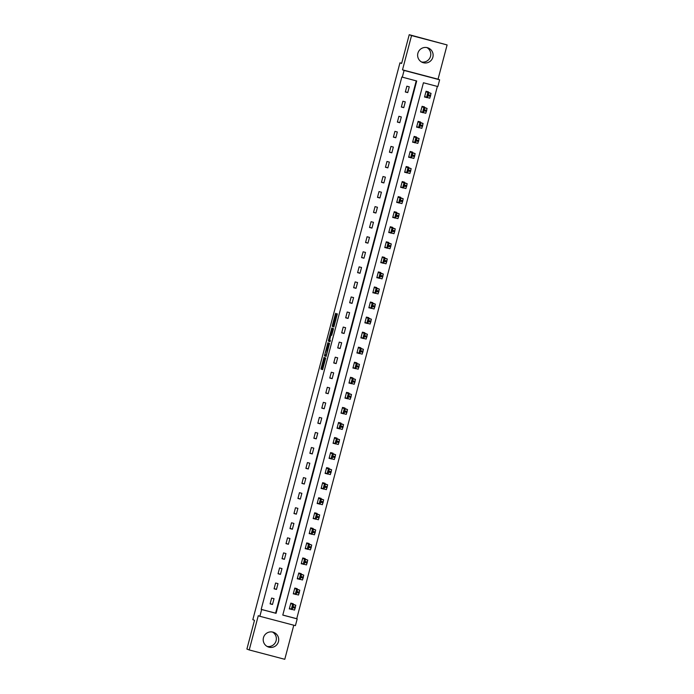 <?xml version="1.0" encoding="UTF-8"?>
<svg xmlns="http://www.w3.org/2000/svg" width="694" height="694" viewBox="0 0 694 694"><rect width="100%" height="100%" fill="white"/><g stroke="black" fill="none" stroke-linecap="round" stroke-linejoin="round"><path stroke-width="1.04" d="M324.02 357.341L320.958 369.026L322.606 369.65L325.72 357.983L323.907 362.788L324.87 357.662L323.057 362.468L324.02 357.341M426.931 47.591A7.79 7.747 -69.2 0 1 421.484 61.966M417.883 53.247A7.79 7.747 110.8 0 0 422.611 62.495A7.79 7.747 110.8 0 0 432.865 57.186A7.79 7.747 110.8 0 0 428.137 47.938A7.79 7.747 110.8 0 0 417.883 53.247M272.516 632.034A7.79 7.747 -69.2 0 1 267.069 646.409M263.46 637.691A7.79 7.747 110.8 0 0 268.196 646.947A7.79 7.747 110.8 0 0 278.45 641.638A7.79 7.747 110.8 0 0 273.714 632.381A7.79 7.747 110.8 0 0 263.46 637.691M335.991 314.434L335.688 313.272L335.349 314.191L332.391 325.365L332.235 326.345L333.883 326.969L337.336 313.896L336.781 313.688L336.434 314.599L333.953 325.538L332.868 325.13L335.991 314.434M323.196 362.52L323.864 362.693L323.196 362.52M324.046 362.841L324.48 362.953L324.046 362.841M402.303 77.199L404.09 70.441L439.632 79.793L437.845 86.55L423.435 82.76L282.788 615.092L297.197 618.883L295.41 625.641L259.868 616.289L261.655 609.532L276.065 613.322L416.712 80.99L401.835 77.025L261.187 609.358L261.655 609.532M259.868 616.289L258.281 615.691L249.233 649.948L246.899 649.064L254.498 620.306L252.824 619.673L399.952 62.824L401.626 63.458L409.226 34.7L411.551 35.585L402.503 69.842L404.09 70.441M327.906 342.732L324.454 355.805L326.102 356.43L329.555 343.357L327.906 342.732M328.505 340.095L331.801 328.002L333.45 328.626L333.285 329.615L331.68 335.306L331.012 335.055L330.674 335.965L329.676 340.121L330.37 340.39L330.023 341.708L328.349 341.075L328.505 340.095L329.546 340.051M409.226 34.7L447.101 44.937L411.551 35.585M249.233 649.948L284.774 659.3L293.779 625.216M401.67 63.275L399.952 62.824M261.187 609.358L275.596 613.149L416.235 80.868M272.49 604.483L274.026 598.696L271.623 598.063L270.087 603.858L272.49 604.483L270.157 603.598M276.472 589.432L277.999 583.645L275.596 583.012L274.069 588.798L276.472 589.432L274.139 588.547M280.445 574.38L281.981 568.586L279.578 567.952L278.042 573.747L280.445 574.38L278.112 573.496M284.427 559.321L285.954 553.534L283.551 552.901L282.024 558.687L284.427 559.321L282.094 558.436M288.4 544.269L289.936 538.475L287.533 537.841L285.997 543.636L288.4 544.269L286.067 543.385M292.382 529.21L293.909 523.423L291.506 522.79L289.979 528.576L292.382 529.21L290.049 528.325M296.355 514.159L297.891 508.364L295.488 507.73L293.961 513.525L296.355 514.159L294.022 513.274M300.337 499.099L301.864 493.313L299.461 492.679L297.934 498.466L300.337 499.099L298.004 498.214M304.31 484.048L305.846 478.253L303.443 477.619L301.916 483.414L304.31 484.048L301.977 483.163M308.292 468.988L309.819 463.202L307.416 462.568L305.889 468.355L308.292 468.988L305.959 468.103M312.265 453.937L313.801 448.142L311.398 447.517L309.871 453.303L312.265 453.937L309.932 453.052M316.247 438.877L317.774 433.091L315.38 432.457L313.844 438.252L316.247 438.877L313.914 437.992M320.229 423.826L321.756 418.031L319.353 417.406L317.826 423.193L320.229 423.826L317.887 422.941M324.202 408.766L325.729 402.98L323.335 402.347L321.799 408.141L324.202 408.766L321.869 407.881M328.184 393.715L329.711 387.929L327.308 387.295L325.781 393.082L328.184 393.715L325.842 392.83M332.157 378.664L333.684 372.869L331.29 372.236L329.754 378.03L332.157 378.664L329.824 377.779M336.139 363.604L337.666 357.818L335.263 357.184L333.736 362.971L336.139 363.604L333.805 362.719M340.112 348.553L341.648 342.758L339.245 342.125L337.709 347.92L340.112 348.553L337.778 347.668M344.094 333.493L345.621 327.707L343.218 327.074L341.691 332.86L344.094 333.493L341.76 332.608M348.067 318.442L349.603 312.647L347.2 312.014L345.664 317.809L348.067 318.442L345.733 317.557M352.049 303.382L353.576 297.596L351.173 296.963L349.646 302.749L352.049 303.382L349.715 302.497M356.022 288.331L357.557 282.536L355.154 281.903L353.619 287.698L356.022 288.331L353.688 287.446M360.004 273.271L361.531 267.485L359.128 266.852L357.601 272.638L360.004 273.271L357.67 272.386M363.977 258.22L365.512 252.425L363.109 251.801L361.583 257.587L363.977 258.22L361.643 257.335M367.959 243.16L369.486 237.374L367.083 236.741L365.556 242.536L367.959 243.16L365.625 242.275M371.932 228.109L373.467 222.314L371.064 221.69L369.538 227.476L371.932 228.109L369.598 227.224M375.914 213.049L377.441 207.263L375.038 206.63L373.511 212.425L375.914 213.049L373.58 212.164M379.887 197.998L381.422 192.212L379.019 191.579L377.493 197.365L379.887 197.998L377.553 197.113M383.869 182.947L385.396 177.152L383.001 176.519L381.466 182.314L383.869 182.947L381.535 182.062M387.851 167.887L389.377 162.101L386.974 161.468L385.448 167.254L387.851 167.887L385.508 167.002M391.824 152.836L393.351 147.041L390.956 146.408L389.421 152.203L391.824 152.836L389.49 151.951M395.806 137.776L397.332 131.99L394.929 131.357L393.403 137.143L395.806 137.776L393.463 136.892M399.779 122.725L401.306 116.93L398.911 116.297L397.376 122.092L399.779 122.725L397.445 121.84M403.761 107.665L405.287 101.879L402.884 101.246L401.358 107.032L403.761 107.665L401.427 106.781M407.734 92.614L409.269 86.819L406.866 86.186L405.331 91.981L407.734 92.614L405.4 91.729M282.805 615.04L296.728 618.71L437.367 86.429M293.111 604.231L293.232 603.754L290.829 603.121L289.303 608.907L291.766 609.315M297.084 589.18L297.214 588.694L294.811 588.061L293.284 593.856L295.739 594.255M301.066 574.12L301.187 573.643L298.784 573.01L297.258 578.796L299.721 579.204M305.039 559.069L305.169 558.583L302.766 557.95L301.239 563.745L303.694 564.144M309.021 544.009L309.142 543.532L306.739 542.899L305.213 548.685L307.676 549.093M312.994 528.958L313.124 528.472L310.721 527.848L309.194 533.634L311.649 534.033M316.976 513.907L317.097 513.421L314.703 512.788L313.168 518.583L315.631 518.982M320.949 498.847L321.079 498.361L318.676 497.737L317.149 503.523L319.613 503.922M324.931 483.796L325.052 483.31L322.658 482.677L321.122 488.472L323.586 488.871M328.904 468.736L329.034 468.259L326.631 467.626L325.104 473.412L327.568 473.82M332.886 453.685L333.007 453.199L330.613 452.566L329.077 458.361L331.541 458.76M336.859 438.625L336.989 438.148L334.586 437.515L333.059 443.301L335.523 443.709M340.841 423.574L340.971 423.088L338.568 422.455L337.032 428.25L339.496 428.649M344.814 408.514L344.944 408.037L342.541 407.404L341.014 413.19L343.478 413.598M348.796 393.463L348.926 392.978L346.523 392.344L344.987 398.139L347.451 398.538M352.769 378.404L352.899 377.926L350.496 377.293L348.969 383.079L351.433 383.487M356.751 363.352L356.881 362.867L354.478 362.233L352.942 368.028L355.406 368.427M360.733 348.293L360.854 347.815L358.451 347.182L356.924 352.968L359.388 353.376M364.706 333.241L364.836 332.756L362.433 332.131L360.906 337.917L363.361 338.316M368.688 318.19L368.809 317.705L366.406 317.071L364.879 322.866L367.343 323.265M372.661 303.131L372.791 302.645L370.388 302.02L368.861 307.806L371.316 308.205M376.642 288.079L376.764 287.594L374.361 286.96L372.834 292.755L375.298 293.154M380.616 273.02L380.746 272.534L378.343 271.909L376.816 277.695L379.271 278.103M384.597 257.968L384.719 257.483L382.325 256.849L380.789 262.644L383.253 263.043M388.571 242.909L388.701 242.432L386.298 241.798L384.771 247.584L387.235 247.992M392.552 227.858L392.674 227.372L390.28 226.738L388.744 232.533L391.208 232.932M396.526 212.798L396.656 212.321L394.253 211.687L392.726 217.474L395.19 217.881M400.507 197.747L400.629 197.261L398.235 196.628L396.699 202.422L399.163 202.822M404.481 182.687L404.611 182.21L402.208 181.576L400.681 187.363L403.145 187.77M408.462 167.636L408.593 167.15L406.19 166.517L404.654 172.312L407.118 172.711M412.436 152.576L412.566 152.099L410.163 151.465L408.636 157.252L411.1 157.659M416.417 137.525L416.547 137.039L414.144 136.406L412.609 142.201L415.073 142.6M420.391 122.465L420.521 121.988L418.118 121.355L416.591 127.149L419.055 127.549M424.372 107.414L424.502 106.928L422.099 106.303L420.564 112.09L423.028 112.489M428.345 92.363L428.476 91.877L426.073 91.244L424.546 97.039L427.01 97.438M402.503 69.842L438.044 79.194L447.101 44.937M438.044 79.194L439.632 79.793M296.728 618.71L297.197 618.883M275.596 613.149L276.065 613.322M291.706 609.54L289.372 608.655M295.679 594.489L293.345 593.604M299.661 579.429L297.327 578.544M303.634 564.378L301.3 563.493M307.616 549.318L305.282 548.434M311.589 534.267L309.255 533.382M315.57 519.207L313.237 518.323M319.552 504.156L317.21 503.271M323.525 489.096L321.192 488.212M327.507 474.045L325.165 473.161M331.48 458.994L329.147 458.109M335.462 443.934L333.129 443.05M339.435 428.883L337.102 427.998M343.417 413.824L341.084 412.939M347.39 398.772L345.057 397.888M351.372 383.713L349.039 382.828M355.345 368.661L353.012 367.777M359.327 353.602L356.994 352.717M363.3 338.551L360.967 337.666M367.282 323.491L364.949 322.606M371.255 308.44L368.922 307.555M375.237 293.38L372.904 292.495M379.21 278.329L376.877 277.444M383.192 263.278L380.859 262.393M387.174 248.218L384.832 247.333M391.147 233.167L388.814 232.282M395.129 218.107L392.787 217.222M399.102 203.056L396.768 202.171M403.084 187.996L400.75 187.111M407.057 172.945L404.723 172.06M411.039 157.885L408.705 157M415.012 142.834L412.678 141.949M418.994 127.774L416.66 126.889M422.967 112.723L420.633 111.838M426.949 97.663L424.615 96.778M323.578 362.624L321.921 369.277L322.675 369.564M325.642 354.799L325.417 356.057L326.171 356.343M328.8 343.07L326.995 349.681M325.018 353.836L324.905 354.521L326.353 355.068L327.455 349.915L326.466 349.533L325.018 353.836M326.475 349.542L327.906 349.967M330.891 334.942L332.417 329.173L331.454 328.921M332.695 328.34L332.417 329.173M330.084 341.622L328.349 341.075M331.68 335.228L330.318 334.794L328.982 339.86L330.544 335.922L330.318 334.794L331.272 335.046M329.468 340.346L329.303 341.327M333.432 325.339L333.198 326.596L333.953 326.883M290.708 603.598L293.415 604.63L292.833 607.597L292.139 609.453L289.433 608.43M290.769 603.346L295.809 605.255L294.542 610.087L292.139 609.453L294.542 610.087M292.842 605.368L292.4 605.203L291.584 608.291L292.027 608.456L292.842 605.368M294.681 588.547L297.388 589.57L297.067 591.574L296.112 594.402L293.406 593.37M294.75 588.295L299.791 590.204L298.515 595.027L296.121 594.402L298.515 595.027M296.824 590.316L296.373 590.143L295.557 593.231L296.008 593.405L296.824 590.316M298.663 573.496L301.37 574.519L300.788 577.486L300.094 579.343L297.388 578.319M298.724 573.235L303.764 575.153L302.497 579.976L300.094 579.343L302.497 579.976M300.797 575.257L300.355 575.092L299.539 578.18L299.982 578.345L300.797 575.257M302.636 558.436L305.343 559.459L305.022 561.463L304.067 564.291L301.361 563.259M302.705 558.184L307.746 560.093L306.47 564.916L304.076 564.291L306.47 564.916M304.779 560.205L304.328 560.032L303.512 563.12L303.963 563.294L304.779 560.205M306.618 543.385L309.324 544.408L308.743 547.375L308.049 549.232L305.343 548.208M306.687 543.124L311.719 545.042L310.452 549.865L308.049 549.232L310.452 549.865M308.752 545.146L308.31 544.981L307.494 548.069L307.936 548.234L308.752 545.146M310.591 528.325L313.298 529.349L312.977 531.352L312.022 534.18L309.316 533.148M310.66 528.073L315.701 529.982L314.425 534.805L312.031 534.18L314.425 534.805M312.734 530.095L312.283 529.921L311.467 533.009L311.918 533.183L312.734 530.095M314.573 513.274L317.279 514.297L316.698 517.264L316.004 519.121L313.298 518.097M314.642 513.022L319.682 514.931L318.407 519.754L316.004 519.121L318.407 519.754M316.716 515.035L316.264 514.87L315.449 517.958L315.891 518.123L316.716 515.035M318.546 498.214L321.253 499.238L320.68 502.204L319.977 504.07L317.271 503.037M318.615 497.962L323.656 499.871L322.38 504.703L319.986 504.07L322.38 504.703M320.689 499.984L320.238 499.81L319.422 502.898L319.873 503.072L320.689 499.984M322.528 483.163L325.234 484.186L324.653 487.153L323.959 489.01L321.253 487.986M322.597 482.911L327.637 484.82L326.362 489.643L323.959 489.01L326.362 489.643M324.671 484.924L324.219 484.759L323.404 487.847L323.855 488.012L324.671 484.924M326.501 468.103L329.208 469.127L328.635 472.094L327.941 473.959L325.226 472.935M326.57 467.851L331.611 469.76L330.335 474.592L327.941 473.959L330.335 474.592M328.644 469.873L328.193 469.699L327.377 472.788L327.828 472.961L328.644 469.873M330.483 453.052L333.189 454.076L332.868 456.079L331.914 458.899L329.208 457.875M330.552 452.8L335.592 454.709L334.317 459.532L331.914 458.899L334.317 459.532M332.626 454.813L332.174 454.648L331.359 457.736L331.81 457.91L332.626 454.813M334.456 437.992L337.163 439.024L336.59 441.983L335.896 443.848L333.189 442.824M334.525 437.741L339.566 439.649L338.29 444.481L335.896 443.848L338.29 444.481M336.599 439.762L336.148 439.588L335.341 442.677L335.783 442.85L336.599 439.762M338.438 422.941L341.144 423.965L340.823 425.969L339.869 428.788L337.163 427.764M338.507 422.689L343.547 424.598L342.272 429.421L339.869 428.788L342.272 429.421M340.581 424.711L340.129 424.537L339.314 427.625L339.765 427.799L340.581 424.711M342.42 407.881L345.118 408.913L344.545 411.88L343.851 413.737L341.144 412.713M342.48 407.63L347.521 409.538L346.245 414.37L343.851 413.737L346.245 414.37M344.554 409.651L344.103 409.477L343.296 412.574L343.738 412.739L344.554 409.651M346.393 392.83L349.099 393.854L348.778 395.858L347.824 398.677L345.118 397.653M346.462 392.578L351.502 394.487L350.227 399.31L347.824 398.686M348.535 394.6L348.084 394.426L347.269 397.515L347.72 397.688L348.535 394.6M350.375 377.779L353.073 378.803L352.5 381.769L351.806 383.626L349.099 382.602M350.435 377.519L355.475 379.436L354.209 384.259L351.806 383.626L354.209 384.259M352.509 379.54L352.066 379.375L351.251 382.463L351.693 382.628L352.509 379.54M354.348 362.719L357.054 363.743L356.733 365.747L355.779 368.575L353.073 367.542M354.417 362.468L359.457 364.376L358.182 369.199L355.779 368.575L358.182 369.199M356.49 364.489L356.039 364.315L355.224 367.404L355.675 367.577L356.49 364.489M358.33 347.668L361.036 348.692L360.455 351.658L359.761 353.515L357.054 352.491M358.39 347.408L363.43 349.325L362.164 354.148L359.761 353.515L362.164 354.148M360.464 349.429L360.021 349.264L359.206 352.352L359.648 352.517L360.464 349.429M362.303 332.608L365.009 333.632L364.688 335.636L363.734 338.464L361.027 337.431M362.372 332.357L367.412 334.265L366.137 339.088L363.743 338.464L366.137 339.088M364.445 334.378L363.994 334.204L363.179 337.293L363.63 337.466L364.445 334.378M366.285 317.557L368.991 318.581L368.41 321.548L367.716 323.404L365.009 322.38M366.345 317.297L371.385 319.214L370.119 324.037L367.716 323.404L370.119 324.037M368.419 319.318L367.976 319.153L367.161 322.242L367.603 322.406L368.419 319.318M370.258 302.497L372.964 303.521L372.643 305.525L371.689 308.353L368.982 307.321M370.327 302.246L375.367 304.154L374.092 308.986L371.698 308.353L374.092 308.986M372.4 304.267L371.949 304.093L371.134 307.182L371.585 307.355L372.4 304.267M374.24 287.446L376.946 288.47L376.365 291.437L375.671 293.293L372.964 292.269M374.3 287.195L379.34 289.103L378.074 293.926L375.671 293.293L378.074 293.926M376.374 289.207L375.931 289.042L375.116 292.131L375.558 292.295L376.374 289.207M378.213 272.386L380.919 273.41L380.598 275.414L379.644 278.242L376.937 277.218M378.282 272.135L383.322 274.043L382.047 278.875L379.653 278.242L382.047 278.875M380.355 274.156L379.904 273.983L379.089 277.071L379.54 277.244L380.355 274.156M382.194 257.335L384.901 258.359L384.32 261.326L383.626 263.182L380.919 262.159M382.264 257.084L387.304 258.992L386.029 263.815L383.626 263.182L386.029 263.815M384.337 259.096L383.886 258.931L383.071 262.02L383.522 262.193L384.337 259.096M386.168 242.275L388.874 243.308L388.302 246.266L387.599 248.131L384.892 247.107M386.237 242.024L391.277 243.932L390.002 248.764L387.608 248.131L390.002 248.764M388.31 244.045L387.859 243.872L387.044 246.96L387.495 247.133L388.31 244.045M390.149 227.224L392.856 228.248L392.275 231.215L391.581 233.071L388.874 232.048M390.219 226.973L395.259 228.881L393.984 233.704L391.581 233.071L393.984 233.704M392.292 228.994L391.841 228.82L391.026 231.909L391.477 232.082L392.292 228.994M394.123 212.164L396.829 213.197L396.257 216.164L395.563 218.02L392.847 216.996M394.192 211.913L399.232 213.821L397.957 218.653L395.563 218.02L397.957 218.653M396.265 213.934L395.814 213.761L394.999 216.858L395.45 217.022L396.265 213.934M398.104 197.113L400.811 198.137L400.23 201.104L399.536 202.96L396.829 201.937M398.174 196.862L403.214 198.77L401.939 203.594L399.536 202.969L401.939 203.594M400.247 198.883L399.796 198.71L398.981 201.798L399.432 201.971L400.247 198.883M402.078 182.062L404.784 183.086L404.212 186.053L403.518 187.909L400.811 186.886M402.147 181.802L407.187 183.719L405.912 188.542L403.518 187.909L405.912 188.542M404.22 183.823L403.769 183.658L402.962 186.747L403.405 186.912L404.22 183.823M406.059 167.002L408.766 168.026L408.445 170.03L407.491 172.858L404.784 171.826M406.129 166.751L411.169 168.659L409.894 173.483L407.491 172.858L409.894 173.483M408.202 168.772L407.751 168.599L406.936 171.687L407.387 171.86L408.202 168.772M410.041 151.951L412.739 152.975L412.167 155.942L411.473 157.798L408.766 156.775M410.102 151.691L415.142 153.608L413.867 158.432L411.473 157.798L413.867 158.432M412.175 153.712L411.724 153.548L410.917 156.636L411.36 156.801L412.175 153.712M414.014 136.892L416.721 137.915L416.4 139.919L415.446 142.747L412.739 141.715M414.084 136.64L419.124 138.548L417.849 143.372L415.446 142.747L417.849 143.372M416.157 138.661L415.706 138.488L414.891 141.576L415.342 141.75L416.157 138.661M417.996 121.84L420.694 122.864L420.122 125.831L419.428 127.687L416.721 126.664M418.057 121.58L423.097 123.497L421.831 128.321L419.428 127.687L421.831 128.321M420.13 123.601L419.688 123.437L418.872 126.525L419.315 126.69L420.13 123.601M421.969 106.781L424.676 107.804L424.355 109.808L423.401 112.636L420.694 111.604M422.039 106.529L427.079 108.438L425.804 113.269L423.401 112.636L425.804 113.269M424.112 108.55L423.661 108.377L422.846 111.465L423.297 111.639L424.112 108.55M425.951 91.729L428.649 92.753L428.077 95.72L427.383 97.576L424.676 96.553M426.012 91.478L431.052 93.386L429.786 98.21L427.383 97.576L429.786 98.21M428.085 93.49L427.643 93.326L426.827 96.414L427.27 96.579L428.085 93.49M321.921 369.277L320.958 369.026M322.077 368.297L321.122 368.037M325.417 356.057L324.454 355.805M325.573 355.076L324.61 354.825M328.522 343.903L327.568 343.651M327.889 350.028L327.455 349.915M331.741 335.245L331.012 335.055L331.741 335.245M331.663 335.193L330.7 334.933M335.679 320.541L335.011 320.368M335.939 319.587L335.176 319.387M337.197 314.798L336.434 314.599M333.198 326.596L332.235 326.345M333.354 325.616L332.391 325.365M336.009 314.365L335.349 314.191M293.415 604.63L295.809 605.255M292.833 607.597L295.236 608.222M293.085 606.625L295.488 607.259M292.079 608.421L291.584 608.291M297.388 589.57L299.791 590.204M296.806 592.537L299.209 593.17M297.067 591.574L299.47 592.208M296.06 593.361L295.557 593.231M301.37 574.519L303.764 575.153M300.788 577.486L303.191 578.111M301.04 576.514L303.443 577.148M300.034 578.31L299.539 578.18M305.343 559.459L307.746 560.093M304.761 562.426L307.164 563.06M305.022 561.463L307.425 562.097M304.015 563.25L303.512 563.12M309.324 544.408L311.719 545.042M308.743 547.375L311.146 548.008M308.995 546.404L311.398 547.037M307.989 548.199L307.494 548.069M313.298 529.349L315.701 529.982M312.716 532.315L315.119 532.949M312.977 531.352L315.38 531.986M311.97 533.139L311.467 533.009M317.279 514.297L319.682 514.931M316.698 517.264L319.101 517.898M316.95 516.301L319.353 516.926M315.952 518.088L315.449 517.958M321.253 499.238L323.656 499.871M320.68 502.204L323.074 502.838M320.932 501.241L323.335 501.875M319.925 503.029L319.422 502.898M325.234 484.186L327.637 484.82M324.653 487.153L327.056 487.787M324.905 486.19L327.308 486.815M323.907 487.977L323.404 487.847M329.208 469.127L331.611 469.76M328.635 472.094L331.029 472.727M328.887 471.131L331.29 471.764M327.88 472.926L327.377 472.788M333.189 454.076L335.592 454.709M332.608 457.042L335.011 457.676M332.868 456.079L335.263 456.713M331.862 457.866L331.359 457.736M337.163 439.024L339.566 439.649M336.59 441.983L338.984 442.616M336.842 441.02L339.245 441.653M335.835 442.815L335.341 442.677M341.144 423.965L343.547 424.598M340.563 426.931L342.966 427.565M340.823 425.969L343.218 426.602M339.817 427.756L339.314 427.625M345.118 408.913L347.521 409.538M344.545 411.88L346.948 412.505M344.797 410.909L347.2 411.542M343.79 412.704L343.296 412.574M349.099 393.854L351.502 394.487M348.518 396.821L350.921 397.454M348.778 395.858L351.173 396.491M347.772 397.645L347.269 397.515M353.073 378.803L355.475 379.436M352.5 381.769L354.903 382.394M352.752 380.798L355.154 381.431M351.745 382.594L351.251 382.463M357.054 363.743L359.457 364.376M356.473 366.71L358.876 367.343M356.733 365.747L359.136 366.38M355.727 367.534L355.224 367.404M361.036 348.692L363.43 349.325M360.455 351.658L362.858 352.292M360.707 350.687L363.109 351.32M359.7 352.483L359.206 352.352M365.009 333.632L367.412 334.265M364.428 336.599L366.831 337.232M364.688 335.636L367.091 336.269M363.682 337.423L363.179 337.293M368.991 318.581L371.385 319.214M368.41 321.548L370.813 322.181M368.661 320.585L371.064 321.209M367.655 322.372L367.161 322.242M372.964 303.521L375.367 304.154M372.383 306.488L374.786 307.121M372.643 305.525L375.046 306.158M371.637 307.312L371.134 307.182M376.946 288.47L379.34 289.103M376.365 291.437L378.768 292.07M376.616 290.474L379.019 291.098M375.61 292.261L375.116 292.131M380.919 273.41L383.322 274.043M380.338 276.377L382.741 277.01M380.598 275.414L383.001 276.047M379.592 277.21L379.089 277.071M384.901 258.359L387.304 258.992M384.32 261.326L386.723 261.959M384.571 260.363L386.974 260.996M383.574 262.15L383.071 262.02M388.874 243.308L391.277 243.932M388.302 246.266L390.696 246.899M388.553 245.303L390.956 245.936M387.547 247.099L387.044 246.96M392.856 228.248L395.259 228.881M392.275 231.215L394.678 231.848M392.526 230.252L394.929 230.885M391.529 232.039L391.026 231.909M396.829 213.197L399.232 213.821M396.257 216.164L398.651 216.788M396.508 215.192L398.911 215.825M395.502 216.988L394.999 216.858M400.811 198.137L403.214 198.77M400.23 201.104L402.633 201.737M400.481 200.141L402.884 200.774M399.484 201.928L398.981 201.798M404.784 183.086L407.187 183.719M404.212 186.053L406.606 186.677M404.463 185.081L406.866 185.714M403.457 186.877L402.962 186.747M408.766 168.026L411.169 168.659M408.185 170.993L410.588 171.626M408.445 170.03L410.839 170.663M407.439 171.817L406.936 171.687M412.739 152.975L415.142 153.608M412.167 155.942L414.57 156.575M412.418 154.97L414.821 155.603M411.412 156.766L410.917 156.636M416.721 137.915L419.124 138.548M416.14 140.882L418.543 141.515M416.4 139.919L418.794 140.552M415.394 141.706L414.891 141.576M420.694 122.864L423.097 123.497M420.122 125.831L422.525 126.464M420.373 124.868L422.776 125.493M419.367 126.655L418.872 126.525M424.676 107.804L427.079 108.438M424.095 110.771L426.498 111.404M424.355 109.808L426.758 110.441M423.349 111.595L422.846 111.465M428.649 92.753L431.052 93.386M428.077 95.72L430.48 96.353M428.328 94.757L430.731 95.382M427.322 96.544L426.827 96.414M327.429 349.793L326.466 349.533M347.824 398.677L350.227 399.31"/></g></svg>
